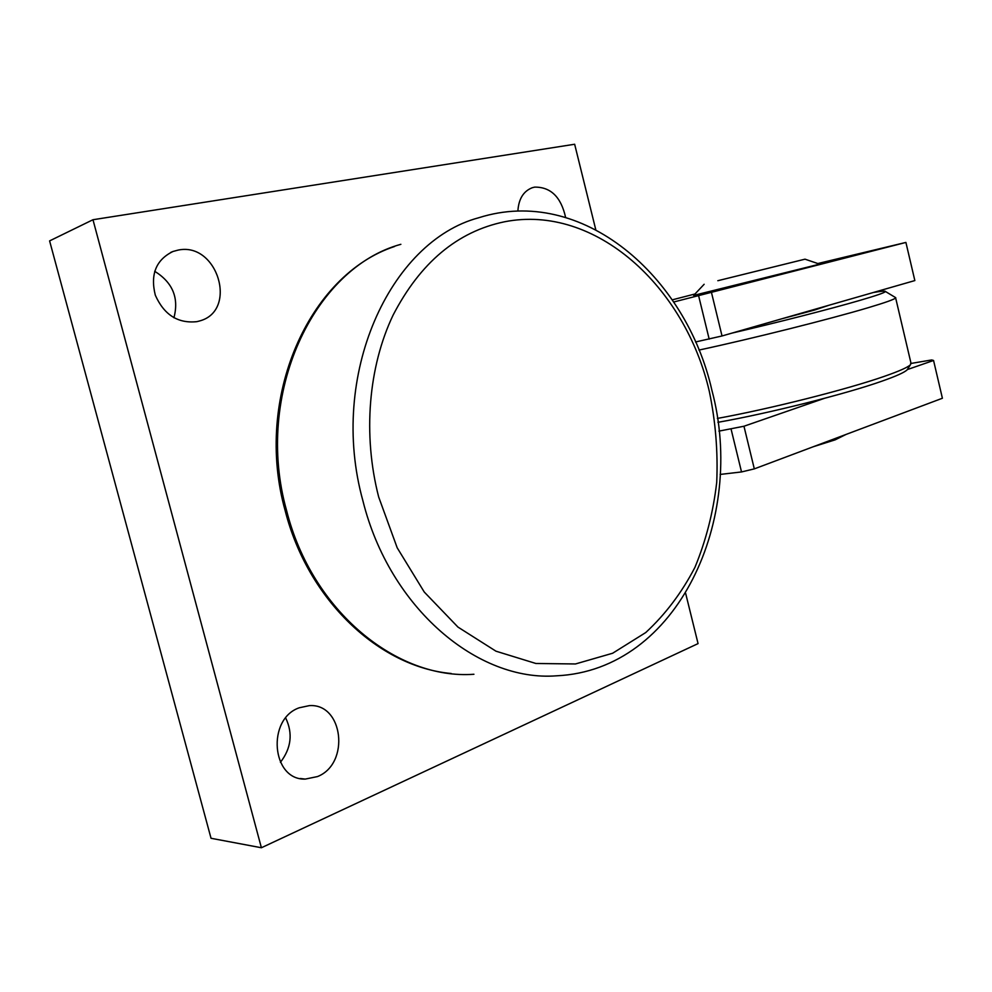 <?xml version="1.0" encoding="UTF-8"?>
<svg xmlns="http://www.w3.org/2000/svg" width="992" height="992" viewBox="0 0 992 992"><rect width="100%" height="100%" fill="white"/><g stroke="black" fill="none" stroke-linecap="round" stroke-linejoin="round"><path stroke-width="1.49" d="M280.414 762.302C291.251 748.228 293.024 733.472 285.721 718.034M299.262 707.78L309.256 705.647C343.244 703.006 350.35 763.691 317.49 776.575L305.263 779.092C271.56 780.344 266.501 718.977 299.262 707.78M517.886 211.048C518.655 198.921 523.454 191.146 532.307 187.711L534.688 187.116C550.746 186.955 561.038 197.024 565.589 217.322M173.922 317.775C179.143 298.022 172.732 282.522 154.678 271.275M178.014 250.12C217.533 241.527 238.402 310.769 199.59 320.962L196.962 321.644C177.977 323.69 164.102 314.873 155.31 295.182C150.152 274.4 156.029 259.83 172.968 251.484L178.014 250.12M895.082 297.29L895.652 297.935C894.412 299.361 885.273 302.61 868.248 307.694C830.192 319.077 750.634 339.004 698.938 350.077M717.365 418.426C769.37 409.026 847.366 389.348 884.467 376.303C899.124 371.194 907.767 367.35 910.408 364.758L910.879 362.675M907.953 368.59L907.184 369.805C904.58 372.384 896.198 376.154 882.024 381.139C845.457 394.109 768.143 413.515 717.91 422.319M732.009 333.101C777.22 322.586 830.527 308.934 859.37 300.539C876.333 295.591 885.038 292.578 885.459 291.499C885.534 290.78 881.454 291.127 873.22 292.528M846.052 434.434L835.177 439.84L813.155 446.784M819.615 264.145L693.656 295.405L704.146 284.27M717.836 280.711L805.008 259.172L717.836 280.711M829.238 305.164L814.581 310.037L781.634 318.841M685.646 593.352L698.058 643.597L261.392 847.751L92.975 219.728L574.653 144.249L595.746 229.598M911.202 363.407L931.711 359.947L933.559 360.48L942.4 398.251L754.317 468.881L741.52 471.944L720.142 474.436M933.559 360.48L907.32 369.582M824.451 398.325L743.963 426.238L718.927 431.123M754.317 468.881L743.963 426.238M741.52 471.944L731.141 429.338M817.83 263.537L905.907 242.432L914.847 280.575L722.027 335.966L695.516 341.98M905.907 242.432L673.692 302.002M722.027 335.966L711.562 292.851M709.181 339.14L698.69 296.05M672.241 299.844L694.983 293.992M92.975 219.728L49.6 240.895L211.036 838.29L261.392 847.751M400.867 244.317C314.042 267.828 253.704 393.737 286.626 510.706C311.959 611.382 397.234 679.942 473.928 674.262M362.911 500.811C389.757 608.753 478.243 682.025 556.549 675.812C678.578 670.121 746.133 518.022 711.958 390.526C686.216 275.888 581.895 184.909 478.69 217.769C389.906 241.391 328.104 375.336 362.911 500.811M378.671 496.98L397.197 547.807L424.266 592.038L457.957 627.08L495.963 651.186L535.903 663.487L575.472 663.958L612.634 653.244L645.742 632.549C665.409 614.358 681.789 592.658 694.908 567.412C705.944 540.714 713.223 512.356 716.72 482.348C718.034 451.918 715.592 421.674 709.367 391.604C685.447 287.023 595.634 203.72 504.395 221.811C457.386 231.558 420.273 262.669 393.08 315.158C368.466 366.705 362.638 434.719 378.671 496.98M451.199 673.506C379.167 666.922 307.979 600.272 285.188 510.744M885.459 291.499L895.764 297.712M805.008 259.172L819.727 264.182M907.184 369.805L910.408 364.758M895.652 297.935L911.127 363.754M170.798 252.377L172.968 251.484M531.65 187.947L532.307 187.711M300.303 778.509L305.263 779.092M285.15 510.595C253.592 397.966 308.772 274.772 394.543 246.5"/></g></svg>

